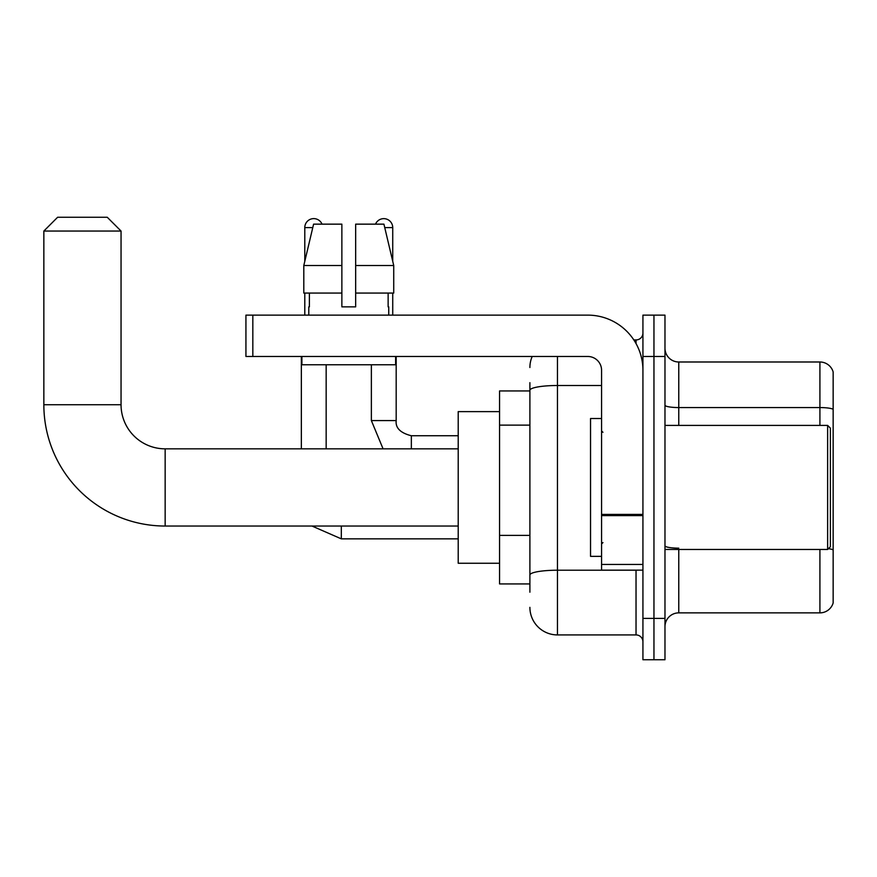<?xml version="1.0" encoding="UTF-8"?>
<svg xmlns="http://www.w3.org/2000/svg" width="877" height="877" viewBox="0 0 877 877"><rect width="100%" height="100%" fill="white"/><g stroke="black" fill="none" stroke-linecap="round" stroke-linejoin="round"><path stroke-width="1.32" d="M529.894 416.849L529.894 382.668L529.894 390.945L499.561 390.945L499.561 583.929L529.894 583.929M529.894 592.194L529.894 382.668M642.929 618.384L642.929 659.745L653.957 659.745L653.957 618.384L653.957 659.745L664.974 659.745L664.974 618.384L653.957 618.384L653.957 356.479L653.957 618.384L642.929 618.384L642.929 356.479L653.957 356.479L653.957 315.128L653.957 356.479L664.974 356.479L664.974 618.384M664.974 356.479L664.974 315.128L642.929 315.128L642.929 356.479M557.465 356.479L557.465 634.926L636.033 634.926L636.033 570.138M633.841 339.936L636.033 339.936A6.895 6.895 0 0 0 642.929 333.052M529.894 579.796L529.894 543.663M642.929 641.821A6.895 6.895 0 0 0 636.033 634.926M529.894 367.507A27.571 27.571 0 0 1 532.196 356.479M557.465 634.926A27.571 27.571 0 0 1 529.894 607.355M664.974 626.66A13.78 13.78 0 0 1 678.765 612.87L819.918 612.87L819.918 549.462M833.15 371.925A13.78 13.78 0 0 0 819.918 361.993A13.78 13.78 0 0 1 833.15 371.925L833.15 602.948A13.78 13.78 0 0 1 819.918 612.87M828.425 548.673A13.78 2.39 180 0 1 833.15 549.89L833.15 409.285A13.78 2.39 180 0 0 819.918 407.564L819.918 361.993L678.765 361.993A13.78 13.78 0 0 1 664.974 348.213A13.78 13.78 0 0 0 678.765 361.993L678.765 425.4M355.656 306.862L341.866 306.862L355.656 306.862L341.866 306.862L355.656 306.862L355.656 224.15L383.929 224.15L393.729 265.501L393.729 293.071L355.656 293.071M375.509 224.15A8.956 8.956 0 0 1 392.732 227.592L392.732 261.302L393.729 265.501L355.656 265.501M341.866 265.501L341.866 293.071L341.866 265.501L341.866 293.071L303.804 293.071L303.804 265.501L313.593 224.15L341.866 224.15L341.866 265.501L303.804 265.501L304.79 261.302L304.79 227.592L312.771 227.592M458.211 526.036L165.15 526.036A121.3 121.3 0 0 1 43.85 404.725L43.85 231.046L57.63 217.255L107.257 217.255L121.048 231.046L43.85 231.046M165.15 526.036L165.15 448.838A44.113 44.113 0 0 1 121.048 404.725L121.048 231.046M499.561 411.62L458.211 411.62L458.211 563.253L499.561 563.253M304.79 227.592A8.956 8.956 0 0 1 322.023 224.15M326.156 448.838L326.156 364.755M301.348 448.838L301.348 356.479M304.79 293.071L304.79 315.128M392.732 293.071L392.732 315.128M642.929 570.138L601.567 570.138L601.567 514.404L642.929 514.404M642.929 370.269A55.141 55.141 0 0 0 587.787 315.128L252.828 315.128L252.828 356.479L587.787 356.479A13.78 13.78 0 0 1 601.567 370.269L601.567 514.404M252.828 356.479L245.933 356.479L245.933 315.128L252.828 315.128M308.792 306.862L309.384 306.862L308.792 306.862L308.792 315.128M388.741 306.862L388.138 306.862L388.741 306.862L388.741 315.128M388.138 293.071L388.138 306.862M341.866 293.071L341.866 306.862M309.384 306.862L309.384 293.071M301.896 356.479L301.896 364.755L395.626 364.755L395.626 356.479M393.729 293.071L393.729 265.501L383.929 224.15M313.593 224.15L303.804 265.501M827.636 425.4L830.398 428.162L830.398 546.711L827.636 549.462L827.636 425.4L664.974 425.4M601.567 418.515L590.539 418.515L590.539 556.358L601.567 556.358M529.894 425.115L499.561 425.115M529.894 535.387L499.561 535.387M638.423 570.138A6.895 1.195 0 0 1 636.033 570.214L557.465 570.214A27.571 4.791 180 0 0 529.894 575.005M529.894 390.287A27.571 4.791 180 0 1 557.465 385.507L601.567 385.507M636.033 343.576L636.033 339.936M678.765 549.462L678.765 612.87M819.918 425.4L819.918 407.564L678.765 407.564A13.78 2.39 0 0 1 664.974 405.163M678.765 548.158A13.78 2.39 0 0 1 664.974 545.768M43.85 404.725L121.048 404.725M341.317 526.036L341.317 538.851L311.982 526.036L341.317 538.851L458.211 538.851M383.074 448.838L371.366 420.576L383.074 448.838L371.366 420.576L396.152 420.576M396.185 356.479L396.185 420.576C395.352 427.932 400.405 432.986 411.346 435.748C400.405 432.986 395.352 427.932 396.185 420.576C395.352 427.932 400.405 432.986 411.346 435.748L411.346 448.838M384.751 227.592L392.732 227.592M642.929 515.599L601.567 515.599M601.567 564.448L642.929 564.448M458.211 448.838L165.15 448.838M458.211 435.748L411.346 435.748M371.366 420.576L371.366 364.755M664.974 549.462L827.636 549.462M602.948 432.295L601.567 430.914M602.948 542.578L601.567 543.948"/></g></svg>
